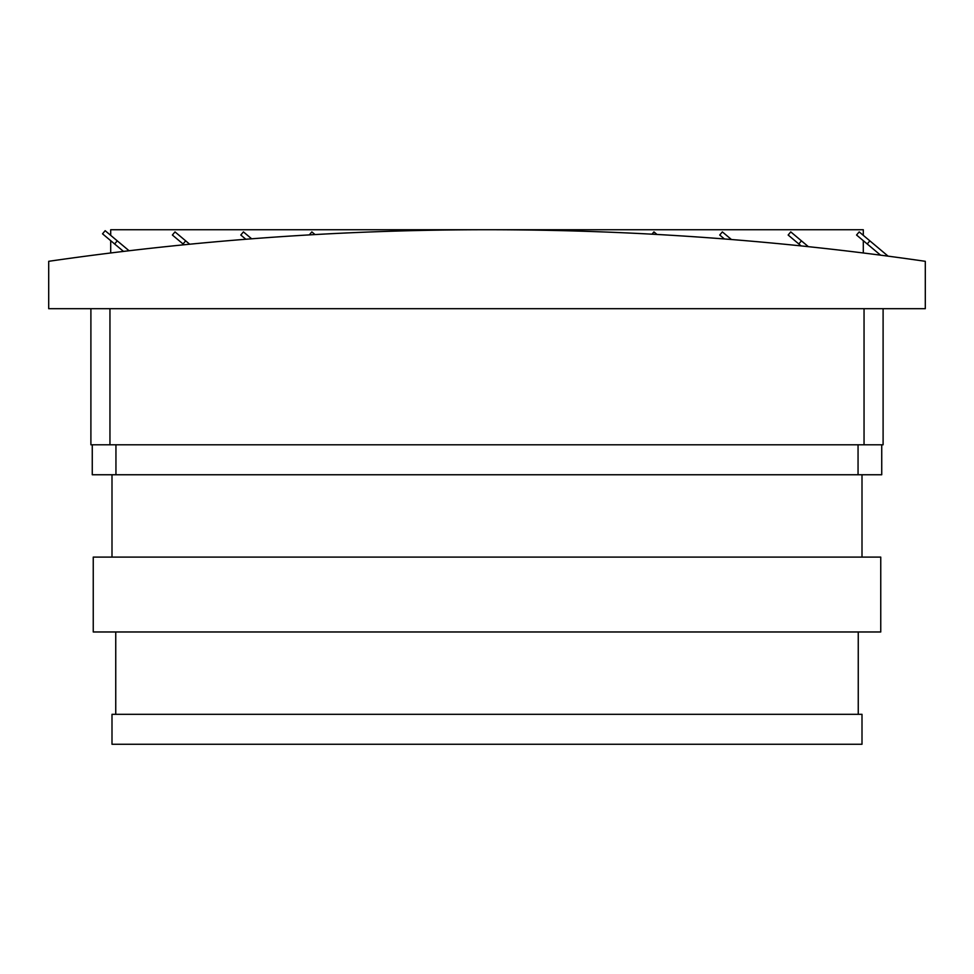<?xml version="1.0" encoding="UTF-8"?>
<svg xmlns="http://www.w3.org/2000/svg" width="974" height="974" viewBox="0 0 974 974"><rect width="100%" height="100%" fill="white"/><g stroke="black" fill="none" stroke-linecap="round" stroke-linejoin="round"><path stroke-width="1.46" d="M862.002 744.258L111.998 744.258L111.998 714.319L862.002 714.319L862.002 744.258M858.252 631.968L858.252 714.319M880.752 631.968L93.248 631.968L93.248 557.104L880.752 557.104L880.752 631.968M881.738 444.801L881.738 474.752L92.262 474.752L92.262 444.801M111.998 557.104L111.998 474.752M883.101 308.685L883.101 444.801L90.899 444.801L90.899 308.685M48.7 308.685L925.3 308.685L925.3 261.312A3057.435 3057.435 0 0 0 48.7 261.312L48.7 308.685M110.707 252.984L110.707 240.675M117.257 240.846L105.155 230.692L102.538 233.821L114.628 243.975L117.257 240.846L129.079 250.756M114.628 243.975L123.515 251.426M185.669 240.846L175.003 231.897L172.386 235.026L183.051 243.975L185.669 240.846L189.711 244.231M183.051 243.975L184.025 244.791M801.432 240.846L790.766 231.897L788.149 235.026L798.814 243.975L801.432 240.846L808.383 246.678M798.814 243.975L801.127 245.923M863.293 240.675L863.293 252.984M888.105 256.162L859.19 231.897L856.56 235.026L880.581 255.176M869.855 240.846L867.225 243.975M731.45 239.519L722.355 231.897L719.725 235.026L724.437 238.971M657 234.466L653.931 231.897L652.008 234.198M315.04 234.576L311.838 231.897L309.318 234.904M251.669 238.813L243.427 231.897L240.797 235.026L245.85 239.263M863.293 235.343L863.293 229.742L110.707 229.742L110.707 235.343M115.943 474.752L115.943 444.801M858.057 474.752L858.057 444.801M109.952 444.801L109.952 308.685M864.048 444.801L864.048 308.685M115.748 631.968L115.748 714.319M862.002 557.104L862.002 474.752"/></g></svg>
